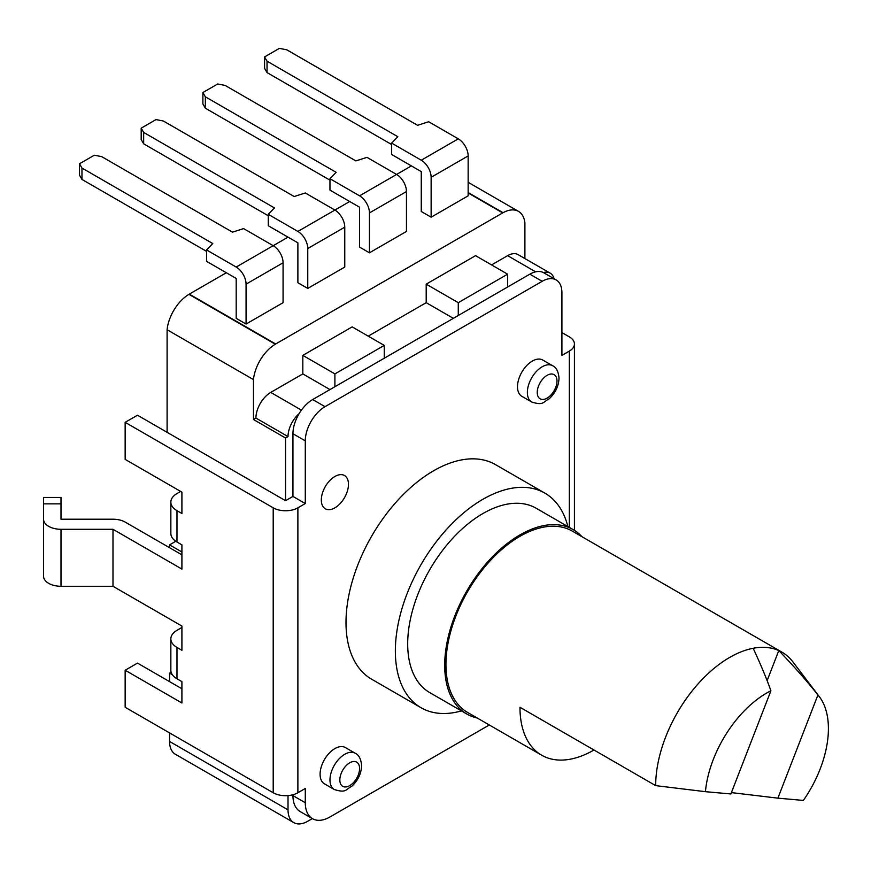 <?xml version="1.0" encoding="UTF-8"?>
<svg xmlns="http://www.w3.org/2000/svg" width="871" height="871" viewBox="0 0 871 871"><rect width="100%" height="100%" fill="white"/><g stroke="black" fill="none" stroke-linecap="round" stroke-linejoin="round"><path stroke-width="1.31" d="M255.932 418.069L288.018 436.589A20.937 12.085 -60 0 1 299.123 413.627A27.916 16.114 120 0 1 312.689 399.549L384.253 358.231L384.253 345.406L352.167 326.886L302.825 355.379L302.825 373.899L270.739 392.418A20.937 12.085 120 0 0 255.932 418.069L253.472 419.495L253.472 379.604L167.101 329.739A31.704 18.302 120 0 1 188.953 294.333A27.916 16.114 -60 0 1 189.312 294.126L226.329 272.754M167.101 329.739L167.101 432.31L137.498 415.217L125.152 422.337L273.211 507.815A17.453 10.071 180 0 0 297.882 507.815L305.286 503.547L292.95 496.426L285.546 500.694L167.101 432.31M175.79 541.272L169.573 544.865L169.573 547.707M171.119 672.194L169.573 673.087L169.573 681.634M312.341 818.598L307.757 821.244A27.916 16.114 -60 0 1 293.799 822.627L175.354 754.242A27.916 16.114 120 0 1 169.573 741.461L169.573 732.914M246.068 324.045L236.193 318.34L236.193 278.448L206.579 261.354L206.579 249.955L236.193 267.049A13.958 8.057 60 0 1 246.068 284.153L246.068 324.045L283.075 302.673L283.075 262.781A13.958 8.057 -120 0 0 273.211 245.687L288.018 237.141M307.757 288.421L297.882 282.727L297.882 242.835L268.279 225.741L268.279 214.342L297.882 231.436A13.958 8.057 60 0 1 307.757 248.529L307.757 288.421L344.764 267.059L344.764 227.168A13.958 8.057 -120 0 0 334.9 210.063L349.707 201.517M329.967 178.729L359.571 195.823L396.588 174.45A13.958 8.057 -120 0 1 406.463 191.544L406.463 231.436L369.446 252.808L359.571 247.114L359.571 207.222L329.967 190.128L329.967 178.729L336.13 172.316L205.349 96.812L202.889 92.533L217.685 83.986L225.088 85.412L355.869 160.917L366.974 157.357L396.588 174.45L411.395 165.904M253.472 379.604A31.704 18.302 -60 0 1 275.301 344.208A27.916 16.114 -60 0 1 275.672 343.98L502.698 212.916A27.916 16.114 -60 0 1 503.068 212.709A31.704 18.302 -60 0 1 518.495 211.381A31.704 18.302 -60 0 1 524.897 222.889L524.897 258.545M305.286 503.547L305.286 440.857A27.916 16.114 -60 0 1 325.025 406.67L542.176 281.3A27.916 16.114 -60 0 1 556.134 279.918L543.798 272.797A27.916 16.114 120 0 0 543.406 272.579A20.937 12.085 -60 0 1 550.178 273.146L518.093 254.626A20.937 12.085 120 0 0 507.63 255.66L491.592 264.915M384.253 358.231L507.63 287.005L507.63 274.18L475.555 255.66L426.202 284.153L426.202 302.673L368.215 336.152M561.915 332.591L569.318 336.859A17.453 10.071 180 0 1 574.425 343.991A17.453 10.071 180 0 1 569.318 351.111L561.915 355.379L561.915 292.7A27.916 16.114 -60 0 0 556.134 279.918M293.799 822.627A27.916 16.114 -60 0 1 288.018 809.845L288.018 795.604M489.306 724.977L329.967 816.976A34.894 20.153 -60 0 1 312.515 818.696L300.179 811.576A34.894 20.153 120 0 1 292.95 795.604L292.95 794.755M172.295 674.655L169.573 673.087M181.908 551.985L169.573 544.865M61.003 503.852L61.003 497.45L43.55 497.45L43.55 503.852L61.003 503.852L61.003 519.214L112.99 519.214A17.453 10.071 180 0 1 125.326 522.165L181.908 554.838M181.908 688.754L137.498 663.114L125.152 670.235L125.152 707.274L273.211 792.752A17.453 10.071 0 0 0 297.882 792.752L305.286 788.473L305.286 802.724A34.894 20.153 -60 0 0 312.515 818.696M285.546 500.694L285.546 438.015L253.472 419.495M288.018 436.589L285.546 438.015M302.825 373.899L329.967 389.577M302.825 355.379L334.9 373.899L334.9 386.724M384.253 345.406L334.9 373.899M507.63 287.005L529.84 274.18A27.916 16.114 120 0 1 543.406 272.579M507.63 274.18L458.277 302.673L458.277 315.498M426.202 302.673L453.345 318.34M426.202 284.153L458.277 302.673M550.178 273.146A20.937 12.085 -60 0 1 554.043 278.709M355.237 753.252L345.362 747.547A20.937 12.085 120 0 0 329.227 753.165A20.937 12.085 120 0 0 320.093 774.232A20.937 12.085 120 0 0 324.426 783.813L334.301 789.518A20.937 12.085 -60 0 1 329.967 779.926A20.937 12.085 -60 0 1 330.022 778.402A20.937 12.085 -60 0 1 339.701 758.238A20.937 12.085 -60 0 1 355.237 753.252C358.939 754.95 361.062 759.098 361.617 765.685C361.269 773.633 357.981 780.503 351.764 786.306C345.591 789.333 346.44 793.372 334.301 789.518M552.639 365.744L542.775 360.05A20.937 12.085 120 0 0 526.639 365.657A20.937 12.085 120 0 0 517.494 386.724A20.937 12.085 120 0 0 521.838 396.316L531.702 402.01A20.937 12.085 -60 0 1 527.369 392.429A20.937 12.085 -60 0 1 527.423 390.894A20.937 12.085 -60 0 1 537.113 370.73A20.937 12.085 -60 0 1 552.639 365.744C556.34 367.453 558.463 371.59 559.019 378.177C558.67 386.125 555.393 392.995 549.166 398.798C542.992 401.825 543.842 405.864 531.702 402.01M321.323 499.987A19.195 11.083 120 0 0 325.297 508.773A19.195 11.083 120 0 0 340.093 503.634A19.195 11.083 120 0 0 348.465 484.309A19.195 11.083 120 0 0 344.491 475.522A19.195 11.083 120 0 0 329.706 480.672A19.195 11.083 120 0 0 321.323 499.987M567.87 526.552A123.878 71.52 120 0 0 544.898 493.138L495.545 464.646A123.878 71.52 120 0 0 433.606 470.776A123.878 71.52 120 0 0 352.668 579.944A123.878 71.52 120 0 0 371.656 679.217L421.009 707.709A123.878 71.52 120 0 0 461.434 710.899M125.152 422.337L125.152 459.387L181.908 492.148L181.908 513.52L176.976 510.667A20.937 12.085 180 0 1 170.847 502.121L170.847 533.466A20.937 12.085 0 0 0 176.976 542.012L181.908 544.865L181.908 569.079L112.99 529.296L61.003 529.296A17.453 10.071 180 0 1 48.656 526.345A17.453 10.071 180 0 1 43.55 519.214L43.55 576.21A17.453 10.071 0 0 0 48.656 583.33A17.453 10.071 0 0 0 61.003 586.281L112.99 586.281L181.908 626.064L181.908 650.289L176.976 647.436A20.937 12.085 180 0 1 170.847 638.889L170.847 670.235A20.937 12.085 0 0 0 176.976 678.781L181.908 681.634L181.908 702.995L125.152 670.235M170.847 638.889A20.937 12.085 180 0 1 176.976 630.343L181.908 627.49M43.55 519.214L43.55 503.852M170.847 502.121A20.937 12.085 180 0 1 176.976 493.574L180.678 491.44M112.99 529.296L112.99 586.281M292.95 496.426L292.95 433.736A27.916 16.114 120 0 1 299.123 413.627M544.898 493.138A123.878 71.52 120 0 0 449.425 526.324A123.878 71.52 120 0 0 395.358 650.996A123.878 71.52 120 0 0 421.009 707.709M477.221 717.998A106.436 61.449 -60 0 1 466.747 713.97L429.741 692.597A106.436 61.449 -60 0 1 407.693 643.876A106.436 61.449 -60 0 1 454.15 536.765A106.436 61.449 -60 0 1 536.166 508.25L573.183 529.622A106.436 61.449 -60 0 1 581.904 536.667M466.747 713.97A106.436 61.449 -60 0 1 444.7 665.248A106.436 61.449 -60 0 1 491.168 558.137A106.436 61.449 -60 0 1 573.183 529.622M819.393 696.767A87.242 50.366 120 0 0 817.923 694.971L777.89 798.152L803.345 800.427A87.242 50.366 120 0 0 819.393 696.767L792.915 661.906A104.694 60.447 120 0 0 782.049 652.227L572.312 531.125A104.694 60.447 120 0 0 491.636 559.171A104.694 60.447 120 0 0 445.941 664.529A104.694 60.447 120 0 0 467.618 712.456L541.653 755.201A104.694 60.447 -60 0 1 519.965 707.274L655.678 785.631A104.694 60.447 -60 0 1 753.154 648.274A104.694 60.447 -60 0 1 778.794 650.561L767.122 680.643M782.049 652.227A104.694 60.447 120 0 0 778.794 650.561C794.439 666.903 807.493 681.699 817.923 694.971M705.423 791.685L730.878 793.96L770.911 690.768A87.242 50.366 120 0 0 705.423 791.685L655.678 785.631M731.4 792.61L777.89 798.152M593.989 750.007A104.694 60.447 -60 0 1 541.653 755.201M753.154 648.274C760.525 664.018 766.447 678.182 770.911 690.768M431.134 217.195L421.259 211.49L421.259 171.609L391.656 154.505L391.656 143.105L421.259 160.21A13.958 8.057 60 0 1 431.134 177.303L431.134 217.195L468.152 195.823L468.152 155.931A13.958 8.057 -120 0 0 458.277 138.837L428.663 121.744L417.557 125.304L286.777 49.799L279.373 48.373L264.577 56.92L267.038 61.199L397.818 136.703L391.656 143.105M141.189 128.157L141.189 139.545L143.661 143.824L143.661 132.425L141.189 128.157L155.996 119.599L163.4 121.025L294.18 196.53L305.286 192.97L334.9 210.063L297.882 231.436M268.279 214.342L274.441 207.929L143.661 132.425M143.661 143.824L268.279 215.768M79.501 163.77L79.501 175.169L81.972 179.437L81.972 168.038L79.501 163.77L94.308 155.223L101.711 156.649L232.492 232.154L243.597 228.594L273.211 245.687L236.193 267.049M206.579 249.955L212.753 243.542L81.972 168.038M81.972 179.437L206.579 251.381M359.571 195.823A13.958 8.057 60 0 1 369.446 212.916L369.446 252.808M202.889 92.533L202.889 103.932L205.349 108.211L205.349 96.812M329.967 180.155L205.349 108.211M264.577 56.92L264.577 68.319L267.038 72.587L267.038 61.199M391.656 144.532L267.038 72.587M189.312 294.126L275.672 343.98M188.942 294.344L275.301 344.208M502.698 212.916L468.152 192.97M468.152 192.545L503.068 212.709M169.573 741.461L288.018 809.845M270.739 392.418L301.42 410.132M542.176 281.3L529.84 274.18M312.689 399.549L325.025 406.67M535.643 271.839L507.63 255.66M297.882 507.815L297.882 792.752M569.318 527.39L569.318 351.111M292.95 795.604L305.286 802.724M176.976 647.436L176.976 678.781M176.976 510.667L176.976 542.012M273.211 792.752L273.211 507.815M61.003 529.296L61.003 586.281M305.286 440.857L292.95 433.736M359.571 768.538A13.958 8.057 -60 0 1 359.538 769.55A13.958 8.057 -60 0 1 349.271 785.871A13.958 8.057 -60 0 1 339.832 779.926A13.958 8.057 -60 0 1 339.875 778.914A13.958 8.057 -60 0 1 350.131 762.593A13.958 8.057 -60 0 1 359.571 768.538M556.983 381.03A13.958 8.057 -60 0 1 556.939 382.042A13.958 8.057 -60 0 1 546.683 398.363A13.958 8.057 -60 0 1 537.244 392.429A13.958 8.057 -60 0 1 537.276 391.406A13.958 8.057 -60 0 1 547.543 375.096A13.958 8.057 -60 0 1 556.983 381.03M344.764 227.168L307.757 248.529M283.075 262.781L246.068 284.153M406.463 191.544L369.446 212.916M421.259 160.21L458.277 138.837M468.152 155.931L431.134 177.303M518.495 211.381L468.152 182.311M574.425 530.374L574.425 343.991"/></g></svg>

